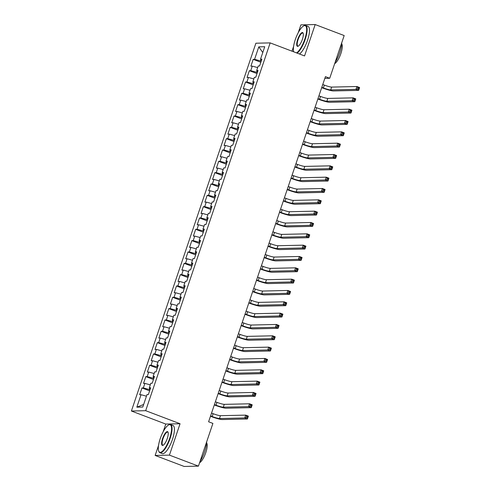 <?xml version="1.0" encoding="UTF-8"?>
<svg xmlns="http://www.w3.org/2000/svg" width="491" height="491" viewBox="0 0 491 491"><rect width="100%" height="100%" fill="white"/><g stroke="black" fill="none" stroke-linecap="round" stroke-linejoin="round"><path stroke-width="0.74" d="M158.525 445.472L155.15 455.445L184.156 466.45L198.438 466.131L212.898 423.414L208.601 421.781L325.423 76.645L329.719 78.272L344.179 35.555L315.173 24.55L300.891 24.869L298.252 32.664M155.15 455.445L169.432 455.126L180.056 423.739L165.774 424.058L163.172 431.742M165.774 424.058L131.398 411.016L255.891 43.214L270.173 42.895L145.68 410.691L131.398 411.016M293.606 46.399L291.992 51.168M262.777 52.525L258.794 46.86L254.577 59.319L253.203 59.35L250.901 66.15L252.276 66.119L250.741 70.655L249.367 70.686L247.071 77.48L248.44 77.449L246.905 81.985L245.537 82.015L243.235 88.816L244.604 88.785L243.07 93.315L241.701 93.345L239.399 100.146L240.768 100.115L239.234 104.644L237.865 104.675L235.563 111.475L236.932 111.445L235.398 115.974L234.029 116.005L231.727 122.805L233.096 122.775L231.562 127.31L230.193 127.341L227.892 134.135L229.26 134.104L227.726 138.64L226.357 138.671L224.056 145.465L225.424 145.434L223.89 149.97L222.521 150.001L220.22 156.801L221.594 156.77L220.06 161.3L218.685 161.33L216.384 168.131L217.759 168.1L216.224 172.629L214.849 172.66L212.548 179.46L213.923 179.43L212.388 183.959L211.013 183.99L208.718 190.79L210.087 190.76L208.552 195.295L207.184 195.326L204.882 202.12L206.251 202.089L204.716 206.625L203.348 206.656L201.046 213.45L202.415 213.419L200.88 217.955L199.512 217.986L197.21 224.786L198.579 224.755L197.044 229.285L195.676 229.315L193.374 236.116L194.743 236.085L193.209 240.615L191.84 240.645L189.538 247.446L190.907 247.415L189.373 251.944L188.004 251.975L185.702 258.775L187.071 258.745L185.537 263.28L184.168 263.311L181.866 270.105L183.241 270.075L181.707 274.61L180.332 274.641L178.03 281.441L179.405 281.411L177.871 285.94L176.496 285.971L174.195 292.771L175.569 292.74L174.035 297.27L172.666 297.3L170.365 304.101L171.733 304.07L170.199 308.6L168.83 308.63L166.529 315.431L167.897 315.4L166.363 319.936L164.994 319.966L162.693 326.76L164.062 326.73L162.527 331.265L161.158 331.296L158.857 338.09L160.226 338.06L158.691 342.595L157.323 342.626L155.021 349.426L156.39 349.396L154.855 353.925L153.487 353.956L151.185 360.756L152.554 360.725L151.019 365.255L149.651 365.286L147.349 372.086L148.718 372.055L147.19 376.585L145.815 376.615L143.513 383.416L144.888 383.385L143.354 387.921L141.979 387.951L139.677 394.746L141.052 394.715L146.447 396.194M258.794 46.86L264.741 46.725L260.518 59.19L261.648 59.871M143.648 404.467L136.829 407.18L142.777 407.045L146.993 394.586L148.362 394.555L150.663 387.755L149.295 387.786L150.829 383.25L152.198 383.219L154.499 376.425L153.131 376.456L154.665 371.92L156.034 371.89L158.335 365.095L156.967 365.126L158.501 360.59L159.87 360.56L162.171 353.759L160.803 353.79L162.337 349.261L163.706 349.23L166.007 342.43L164.638 342.46L166.173 337.931L167.541 337.9L169.843 331.1L168.474 331.13L170.009 326.601L171.377 326.57L173.679 319.77L172.31 319.801L173.839 315.265L175.213 315.234L177.515 308.44L176.14 308.471L177.674 303.935L179.049 303.904L181.351 297.11L179.976 297.135L181.51 292.605L182.885 292.575L185.181 285.774L183.812 285.805L185.346 281.275L186.715 281.245L189.017 274.444L187.648 274.475L189.182 269.946L190.551 269.915L192.853 263.115L191.484 263.145L193.018 258.61L194.387 258.585L196.688 251.785L195.32 251.815L196.854 247.28L198.223 247.249L200.524 240.455L199.156 240.486L200.69 235.95L202.059 235.919L204.36 229.119L202.992 229.15L204.526 224.62L205.895 224.59L208.196 217.789L206.828 217.82L208.362 213.29L209.731 213.26L212.032 206.459L210.657 206.49L212.192 201.961L213.567 201.93L215.868 195.13L214.493 195.16L216.028 190.625L217.403 190.594L219.704 183.8L218.329 183.83L219.864 179.295L221.232 179.264L223.534 172.47L222.165 172.501L223.7 167.965L225.068 167.934L227.37 161.134L226.001 161.165L227.536 156.635L228.904 156.604L231.206 149.804L229.837 149.835L231.371 145.305L232.74 145.275L235.042 138.474L233.673 138.505L235.207 133.975L236.576 133.945L238.878 127.144L237.509 127.175L239.043 122.64L240.412 122.609L242.714 115.815L241.345 115.845L242.879 111.31L244.248 111.279L246.55 104.485L245.181 104.515L246.715 99.98L248.084 99.949L250.385 93.149L249.011 93.18L250.545 88.65L251.92 88.619L254.221 81.819L252.847 81.85L254.381 77.32L255.756 77.29L258.051 70.489L256.683 70.52L258.217 65.99L259.586 65.96L261.887 59.159L260.518 59.19M136.829 407.18L141.052 394.715M149.97 389.811L149.19 389.516L149.694 388.025M143.354 387.921L149.19 389.516M144.888 383.385L150.283 384.864M153.806 378.481L153.026 378.18L153.53 376.695M147.19 376.585L153.026 378.18M148.718 372.055L154.119 373.528M149.295 387.786L150.424 388.467M157.642 367.145L156.862 366.851L157.365 365.365M151.019 365.255L156.862 366.851M152.554 360.725L157.955 362.198M153.131 376.456L154.26 377.137M161.478 355.815L160.698 355.521L161.201 354.036M154.855 353.925L160.698 355.521M156.39 349.396L161.791 350.869M156.967 365.126L158.096 365.807M165.314 344.486L164.534 344.191L165.037 342.706M158.691 342.595L164.534 344.191M160.226 338.06L165.627 339.539M160.803 353.79L161.932 354.477M169.15 333.156L168.37 332.861L168.873 331.37M162.527 331.265L168.37 332.861M164.062 326.73L169.463 328.209M164.638 342.46L165.768 343.141M172.979 321.826L172.206 321.531L172.709 320.04M166.363 319.936L172.206 321.531M167.897 315.4L173.298 316.873M168.474 331.13L169.604 331.812M176.815 310.49L176.042 310.195L176.545 308.71M170.199 308.6L176.042 310.195M171.733 304.07L177.134 305.543M172.31 319.801L173.433 320.482M180.651 299.16L179.872 298.866L180.375 297.38M174.035 297.27L179.872 298.866M175.569 292.74L180.97 294.213M176.14 308.471L177.269 309.152M184.487 287.83L183.708 287.536L184.211 286.05M177.871 285.94L183.708 287.536M179.405 281.411L184.8 282.884M179.976 297.135L181.105 297.822M188.323 276.501L187.544 276.206L188.047 274.721M181.707 274.61L187.544 276.206M183.241 270.075L188.636 271.554M183.812 285.805L184.941 286.492M192.159 265.171L191.38 264.876L191.883 263.385M185.537 263.28L191.38 264.876M187.071 258.745L192.472 260.224M187.648 274.475L188.777 275.156M195.995 253.841L195.215 253.54L195.719 252.055M189.373 251.944L195.215 253.54M190.907 247.415L196.308 248.888M191.484 263.145L192.613 263.827M199.831 242.505L199.051 242.21L199.555 240.725M193.209 240.615L199.051 242.21M194.743 236.085L200.144 237.558M195.32 251.815L196.449 252.497M203.667 231.175L202.887 230.88L203.391 229.395M197.044 229.285L202.887 230.88M198.579 224.755L203.98 226.228M199.156 240.486L200.285 241.167M207.503 219.845L206.723 219.551L207.227 218.065M200.88 217.955L206.723 219.551M202.415 213.419L207.816 214.898M202.992 229.15L204.121 229.837M211.333 208.515L210.559 208.221L211.062 206.736M204.716 206.625L210.559 208.221M206.251 202.089L211.652 203.569M206.828 217.82L207.957 218.501M215.168 197.186L214.395 196.891L214.898 195.4M208.552 195.295L214.395 196.891M210.087 190.76L215.488 192.239M210.657 206.49L211.787 207.171M219.004 185.856L218.225 185.555L218.728 184.07M212.388 183.959L218.225 185.555M213.923 179.43L219.324 180.903M214.493 195.16L215.623 195.841M222.84 174.52L222.061 174.225L222.564 172.74M216.224 172.629L222.061 174.225M217.759 168.1L223.153 169.573M218.329 183.83L219.459 184.512M226.676 163.19L225.897 162.895L226.4 161.41M220.06 161.3L225.897 162.895M221.594 156.77L226.989 158.243M222.165 172.501L223.295 173.182M230.512 151.86L229.733 151.566L230.236 150.08M223.89 149.97L229.733 151.566M225.424 145.434L230.825 146.913M226.001 161.165L227.13 161.852M234.348 140.53L233.569 140.236L234.072 138.744M227.726 138.64L233.569 140.236M229.26 134.104L234.661 135.584M229.837 149.835L230.966 150.516M238.184 129.201L237.405 128.906L237.908 127.415M231.562 127.31L237.405 128.906M233.096 122.775L238.497 124.248M233.673 138.505L234.802 139.186M242.02 117.865L241.241 117.57L241.744 116.085M235.398 115.974L241.241 117.57M236.932 111.445L242.333 112.918M237.509 127.175L238.638 127.856M245.85 106.535L245.077 106.24L245.58 104.755M239.234 104.644L245.077 106.24M240.768 100.115L246.169 101.588M241.345 115.845L242.474 116.527M249.686 95.205L248.912 94.91L249.416 93.425M243.07 93.315L248.912 94.91M244.604 88.785L250.005 90.258M245.181 104.515L246.304 105.197M253.522 83.875L252.748 83.58L253.252 82.095M246.905 81.985L252.748 83.58M248.44 77.449L253.841 78.928M249.011 93.18L250.14 93.867M257.358 72.545L256.578 72.251L257.081 70.759M250.741 70.655L256.578 72.251M252.276 66.119L257.671 67.598M252.847 81.85L253.976 82.531M261.194 61.215L260.414 60.915L260.917 59.429M254.577 59.319L260.414 60.915M256.683 70.52L257.812 71.201M169.432 455.126L198.438 466.131M270.173 42.895L304.549 55.937L315.173 24.55M180.056 423.739L145.68 410.691M324.833 78.382L329.719 78.272M253.203 59.35L260.844 62.253M249.367 70.686L257.008 73.582M245.537 82.015L253.172 84.912M241.701 93.345L249.336 96.242M237.865 104.675L245.5 107.572M234.029 116.005L241.664 118.908M230.193 127.341L237.828 130.238M226.357 138.671L233.998 141.568M222.521 150.001L230.162 152.897M218.685 161.33L226.326 164.227M214.849 172.66L222.491 175.557M211.013 183.99L218.655 186.893M207.184 195.326L214.819 198.223M203.348 206.656L210.983 209.553M199.512 217.986L207.147 220.882M195.676 229.315L203.311 232.212M191.84 240.645L199.481 243.542M188.004 251.975L195.645 254.878M184.168 263.311L191.809 266.208M180.332 274.641L187.973 277.538M176.496 285.971L184.137 288.868M172.666 297.3L180.301 300.197M168.83 308.63L176.465 311.533M164.994 319.966L172.629 322.863M161.158 331.296L168.794 334.193M157.323 342.626L164.958 345.523M153.487 353.956L161.128 356.853M149.651 365.286L157.292 368.182M145.815 376.615L153.456 379.518M141.979 387.951L149.62 390.848M321.808 87.33L323.397 87.932A6.021 0.694 -161.3 0 0 330.695 89.927L355.957 89.362L356.92 86.526L359.602 87.545L358.645 90.381L333.383 90.945A9.034 1.037 18.7 0 1 322.427 87.95L321.691 87.668M322.765 84.495L324.355 85.096A6.021 0.694 -161.3 0 0 331.652 87.091L356.92 86.526L357.939 87.674L357.552 88.803L358.626 89.215L359.013 88.079L357.939 87.674M358.626 89.215L358.645 90.381L355.957 89.362L357.552 88.803M359.013 88.079L359.602 87.545M317.972 98.66L319.561 99.262A6.021 0.694 -161.3 0 0 326.859 101.256L352.121 100.692L353.084 97.856L355.766 98.875L354.809 101.711L329.547 102.275A9.034 1.037 18.7 0 1 318.591 99.28L317.855 99.004M318.929 95.825L320.519 96.426A6.021 0.694 -161.3 0 0 327.816 98.421L353.084 97.856L354.103 99.004L353.716 100.133L354.79 100.545L355.177 99.409L354.103 99.004M354.79 100.545L354.809 101.711L352.121 100.692L353.716 100.133M355.177 99.409L355.766 98.875M314.136 109.99L315.725 110.592A6.021 0.694 -161.3 0 0 323.023 112.586L348.291 112.022L349.248 109.192L351.93 110.211L350.973 113.04L325.711 113.605A9.034 1.037 18.7 0 1 314.762 110.616L314.019 110.334M315.093 107.155L316.683 107.762A6.021 0.694 -161.3 0 0 323.986 109.757L349.248 109.192L350.267 110.334L349.88 111.469L350.955 111.874L351.341 110.739L350.267 110.334M350.955 111.874L350.973 113.04L348.291 112.022L349.88 111.469M351.341 110.739L351.93 110.211M296.515 52.887A14.693 4.394 -69.2 0 0 304.727 39.335A14.693 4.394 -69.2 0 0 303.677 25.906A14.693 4.394 -69.2 0 0 295.306 39.544A14.693 4.394 -69.2 0 0 293.716 51.825M303.677 25.906L304.089 25.698A15.055 4.505 110.8 0 1 305.678 25.489A15.055 4.505 110.8 0 1 305.163 39.458A15.055 4.505 110.8 0 1 297.11 53.114M297.663 39.495A7.347 2.197 110.8 0 1 303.137 33.167A7.347 2.197 110.8 0 1 302.37 39.39A7.347 2.197 110.8 0 1 298.184 46.209A7.347 2.197 110.8 0 1 297.663 39.495M303.211 33.4A6.984 2.093 -69.2 0 0 302.818 33.032A6.984 2.093 -69.2 0 0 298.098 39.611A6.984 2.093 -69.2 0 0 297.859 46.093A6.984 2.093 -69.2 0 0 298.399 46.08M341.73 42.791A15.055 4.505 110.8 0 1 339.754 52.58A15.055 4.505 110.8 0 1 335.083 62.431M341.687 43.816A10.839 3.247 110.8 0 1 340.871 53.55A10.839 3.247 110.8 0 1 334.678 63.621M305.678 25.489L308.041 26.385A15.055 4.505 110.8 0 1 307.526 40.354A15.055 4.505 110.8 0 1 299.473 54.01M160.226 438.623A14.693 4.394 -69.2 0 0 158.697 451.069A14.693 4.394 -69.2 0 0 169.647 438.408A14.693 4.394 -69.2 0 0 168.597 424.985A14.693 4.394 -69.2 0 0 160.226 438.623M168.597 424.985L169.008 424.77A15.055 4.505 110.8 0 1 170.598 424.562A15.055 4.505 110.8 0 1 170.082 438.531A15.055 4.505 110.8 0 1 159.919 452.708A15.055 4.505 110.8 0 1 158.863 451.499L158.697 451.069M162.582 438.567A7.347 2.197 110.8 0 1 168.057 432.24A7.347 2.197 110.8 0 1 167.29 438.463A7.347 2.197 110.8 0 1 163.104 445.282A7.347 2.197 110.8 0 1 162.582 438.567M168.131 432.473A6.984 2.093 -69.2 0 0 167.738 432.105A6.984 2.093 -69.2 0 0 163.018 438.69A6.984 2.093 -69.2 0 0 162.779 445.165A6.984 2.093 -69.2 0 0 163.319 445.153M206.65 441.863A15.055 4.505 110.8 0 1 204.673 451.652A15.055 4.505 110.8 0 1 200.003 461.509M206.607 442.888A10.839 3.247 110.8 0 1 205.797 452.622A10.839 3.247 110.8 0 1 199.598 462.694M170.598 424.562L172.961 425.458A15.055 4.505 110.8 0 1 172.445 439.427A15.055 4.505 110.8 0 1 162.282 453.61L159.919 452.708M310.3 121.32L311.889 121.921A6.021 0.694 -161.3 0 0 319.187 123.916L344.455 123.351L345.412 120.522L348.094 121.541L347.137 124.37L321.875 124.935A9.034 1.037 18.7 0 1 310.926 121.946L310.183 121.664M311.257 118.484L312.847 119.092A6.021 0.694 -161.3 0 0 320.15 121.087L345.412 120.522L346.431 121.664L346.051 122.799L347.125 123.204L347.505 122.075L346.431 121.664M347.125 123.204L347.137 124.37L344.455 123.351L346.051 122.799M347.505 122.075L348.094 121.541M306.464 132.65L308.053 133.251A6.021 0.694 -161.3 0 0 315.357 135.246L340.619 134.681L341.576 131.852L344.265 132.871L343.301 135.7L318.039 136.271A9.034 1.037 18.7 0 1 307.09 133.276L306.347 132.993M307.421 129.82L309.011 130.422A6.021 0.694 -161.3 0 0 316.314 132.417L341.576 131.852L342.595 132.993L342.215 134.129L343.289 134.534L343.669 133.405L342.595 132.993M343.289 134.534L343.301 135.7L340.619 134.681L342.215 134.129M343.669 133.405L344.265 132.871M302.628 143.98L304.217 144.587A6.021 0.694 -161.3 0 0 311.521 146.582L336.783 146.017L337.74 143.182L340.429 144.201L339.465 147.036L314.203 147.601A9.034 1.037 18.7 0 1 303.254 144.606L302.511 144.323M303.585 141.15L305.175 141.752A6.021 0.694 -161.3 0 0 312.479 143.746L337.74 143.182L338.759 144.329L338.379 145.459L339.453 145.87L339.833 144.735L338.759 144.329M339.453 145.87L339.465 147.036L336.783 146.017L338.379 145.459M339.833 144.735L340.429 144.201M298.792 155.316L300.382 155.917A6.021 0.694 -161.3 0 0 307.685 157.912L332.947 157.347L333.905 154.512L336.593 155.53L335.635 158.366L310.367 158.931A9.034 1.037 18.7 0 1 299.418 155.935L298.675 155.659M299.749 152.48L301.339 153.082A6.021 0.694 -161.3 0 0 308.643 155.076L333.905 154.512L334.923 155.659L334.543 156.789L335.617 157.2L335.997 156.064L334.923 155.659M335.617 157.2L335.635 158.366L332.947 157.347L334.543 156.789M335.997 156.064L336.593 155.53M294.956 166.645L296.546 167.247A6.021 0.694 -161.3 0 0 303.849 169.242L329.111 168.677L330.069 165.841L332.757 166.86L331.799 169.696L306.531 170.26A9.034 1.037 18.7 0 1 295.582 167.265L294.839 166.989M295.92 163.81L297.503 164.411A6.021 0.694 -161.3 0 0 304.807 166.406L330.069 165.841L331.087 166.989L330.707 168.118L331.781 168.53L332.162 167.394L331.087 166.989M331.781 168.53L331.799 169.696L329.111 168.677L330.707 168.118M332.162 167.394L332.757 166.86M291.12 177.975L292.71 178.577A6.021 0.694 -161.3 0 0 300.013 180.571L325.275 180.007L326.233 177.177L328.921 178.196L327.963 181.026L302.702 181.59A9.034 1.037 18.7 0 1 291.746 178.601L291.01 178.319M292.084 175.14L293.673 175.747A6.021 0.694 -161.3 0 0 300.971 177.742L326.233 177.177L327.258 178.319L326.871 179.454L327.945 179.859L328.332 178.724L327.258 178.319M327.945 179.859L327.963 181.026L325.275 180.007L326.871 179.454M328.332 178.724L328.921 178.196M287.29 189.305L288.874 189.907A6.021 0.694 -161.3 0 0 296.177 191.901L321.439 191.337L322.397 188.507L325.085 189.526L324.128 192.355L298.866 192.92A9.034 1.037 18.7 0 1 287.91 189.931L287.174 189.649M288.248 186.476L289.837 187.077A6.021 0.694 -161.3 0 0 297.135 189.072L322.397 188.507L323.422 189.649L323.035 190.784L324.109 191.189L324.496 190.06L323.422 189.649M324.109 191.189L324.128 192.355L321.439 191.337L323.035 190.784M324.496 190.06L325.085 189.526M283.454 200.635L285.044 201.242A6.021 0.694 -161.3 0 0 292.341 203.237L317.603 202.666L318.567 199.837L321.249 200.856L320.292 203.691L295.03 204.256A9.034 1.037 18.7 0 1 284.074 201.261L283.338 200.979M284.412 197.805L286.001 198.407A6.021 0.694 -161.3 0 0 293.299 200.402L318.567 199.837L319.586 200.979L319.199 202.114L320.273 202.519L320.66 201.39L319.586 200.979M320.273 202.519L320.292 203.691L317.603 202.666L319.199 202.114M320.66 201.39L321.249 200.856M279.618 211.965L281.208 212.572A6.021 0.694 -161.3 0 0 288.505 214.567L313.767 214.002L314.731 211.167L317.413 212.186L316.456 215.021L291.194 215.586A9.034 1.037 18.7 0 1 280.238 212.591L279.502 212.308M280.576 209.135L282.165 209.737A6.021 0.694 -161.3 0 0 289.469 211.731L314.731 211.167L315.75 212.315L315.363 213.444L316.437 213.855L316.824 212.72L315.75 212.315M316.437 213.855L316.456 215.021L313.767 214.002L315.363 213.444M316.824 212.72L317.413 212.186M275.782 223.301L277.372 223.902A6.021 0.694 -161.3 0 0 284.67 225.897L309.938 225.332L310.895 222.497L313.577 223.515L312.62 226.351L287.358 226.916A9.034 1.037 18.7 0 1 276.408 223.921L275.666 223.644M276.74 220.465L278.329 221.067A6.021 0.694 -161.3 0 0 285.633 223.061L310.895 222.497L311.914 223.644L311.527 224.774L312.607 225.185L312.988 224.049L311.914 223.644M312.607 225.185L312.62 226.351L309.938 225.332L311.527 224.774M312.988 224.049L313.577 223.515M271.946 234.63L273.536 235.232A6.021 0.694 -161.3 0 0 280.834 237.227L306.102 236.662L307.059 233.826L309.741 234.851L308.784 237.681L283.522 238.245A9.034 1.037 18.7 0 1 272.573 235.257L271.83 234.974M272.904 231.795L274.494 232.396A6.021 0.694 -161.3 0 0 281.797 234.397L307.059 233.826L308.078 234.974L307.697 236.11L308.771 236.515L309.152 235.379L308.078 234.974M308.771 236.515L308.784 237.681L306.102 236.662L307.697 236.11M309.152 235.379L309.741 234.851M268.111 245.96L269.7 246.562A6.021 0.694 -161.3 0 0 277.004 248.556L302.266 247.992L303.223 245.162L305.911 246.181L304.948 249.011L279.686 249.575A9.034 1.037 18.7 0 1 268.737 246.586L267.994 246.304M269.068 243.125L270.658 243.732A6.021 0.694 -161.3 0 0 277.961 245.727L303.223 245.162L304.242 246.304L303.861 247.439L304.936 247.845L305.316 246.715L304.242 246.304M304.936 247.845L304.948 249.011L302.266 247.992L303.861 247.439M305.316 246.715L305.911 246.181M264.275 257.29L265.864 257.892A6.021 0.694 -161.3 0 0 273.168 259.886L298.43 259.322L299.387 256.492L302.075 257.511L301.112 260.34L275.85 260.905A9.034 1.037 18.7 0 1 264.901 257.916L264.158 257.634M265.232 254.461L266.822 255.062A6.021 0.694 -161.3 0 0 274.125 257.057L299.387 256.492L300.406 257.634L300.026 258.769L301.1 259.174L301.48 258.045L300.406 257.634M301.1 259.174L301.112 260.34L298.43 259.322L300.026 258.769M301.48 258.045L302.075 257.511M260.439 268.62L262.028 269.228A6.021 0.694 -161.3 0 0 269.332 271.222L294.594 270.658L295.551 267.822L298.24 268.841L297.282 271.676L272.014 272.241A9.034 1.037 18.7 0 1 261.065 269.246L260.322 268.964M261.402 265.791L262.986 266.392A6.021 0.694 -161.3 0 0 270.289 268.387L295.551 267.822L296.57 268.964L296.19 270.099L297.264 270.504L297.644 269.375L296.57 268.964M297.264 270.504L297.282 271.676L294.594 270.658L296.19 270.099M297.644 269.375L298.24 268.841M256.603 279.956L258.192 280.557A6.021 0.694 -161.3 0 0 265.496 282.552L290.758 281.987L291.715 279.152L294.404 280.171L293.446 283.006L268.178 283.571A9.034 1.037 18.7 0 1 257.229 280.576L256.486 280.293M257.566 277.12L259.156 277.722A6.021 0.694 -161.3 0 0 266.453 279.717L291.715 279.152L292.734 280.3L292.354 281.429L293.428 281.84L293.814 280.705L292.734 280.3M293.428 281.84L293.446 283.006L290.758 281.987L292.354 281.429M293.814 280.705L294.404 280.171M252.773 291.286L254.356 291.887A6.021 0.694 -161.3 0 0 261.66 293.882L286.922 293.317L287.879 290.482L290.568 291.501L289.61 294.336L264.348 294.901A9.034 1.037 18.7 0 1 253.393 291.906L252.656 291.629M253.73 288.45L255.32 289.052A6.021 0.694 -161.3 0 0 262.617 291.046L287.879 290.482L288.904 291.629L288.518 292.759L289.592 293.17L289.978 292.035L288.904 291.629M289.592 293.17L289.61 294.336L286.922 293.317L288.518 292.759M289.978 292.035L290.568 291.501M248.937 302.616L250.52 303.217A6.021 0.694 -161.3 0 0 257.824 305.212L283.086 304.647L284.05 301.818L286.732 302.837L285.774 305.666L260.512 306.231A9.034 1.037 18.7 0 1 249.557 303.242L248.82 302.959M249.894 299.78L251.484 300.388A6.021 0.694 -161.3 0 0 258.782 302.382L284.05 301.818L285.068 302.959L284.682 304.095L285.756 304.5L286.143 303.364L285.068 302.959M285.756 304.5L285.774 305.666L283.086 304.647L284.682 304.095M286.143 303.364L286.732 302.837M245.101 313.945L246.691 314.547A6.021 0.694 -161.3 0 0 253.988 316.542L279.25 315.977L280.214 313.148L282.896 314.166L281.938 316.996L256.676 317.56A9.034 1.037 18.7 0 1 245.721 314.571L244.984 314.289M246.059 311.11L247.648 311.717A6.021 0.694 -161.3 0 0 254.946 313.712L280.214 313.148L281.233 314.289L280.846 315.425L281.92 315.83L282.307 314.7L281.233 314.289M281.92 315.83L281.938 316.996L279.25 315.977L280.846 315.425M282.307 314.7L282.896 314.166M241.265 325.275L242.855 325.877A6.021 0.694 -161.3 0 0 250.152 327.871L275.42 327.307L276.378 324.477L279.06 325.496L278.102 328.326L252.84 328.896A9.034 1.037 18.7 0 1 241.885 325.901L241.149 325.619M242.223 322.446L243.812 323.047A6.021 0.694 -161.3 0 0 251.116 325.042L276.378 324.477L277.397 325.619L277.01 326.754L278.084 327.159L278.471 326.03L277.397 325.619M278.084 327.159L278.102 328.326L275.42 327.307L277.01 326.754M278.471 326.03L279.06 325.496M237.429 336.605L239.019 337.213A6.021 0.694 -161.3 0 0 246.316 339.207L271.584 338.643L272.542 335.807L275.224 336.826L274.266 339.662L249.005 340.226A9.034 1.037 18.7 0 1 238.055 337.231L237.313 336.949M238.387 333.776L239.976 334.377A6.021 0.694 -161.3 0 0 247.28 336.372L272.542 335.807L273.561 336.955L273.18 338.084L274.254 338.495L274.635 337.36L273.561 336.955M274.254 338.495L274.266 339.662L271.584 338.643L273.18 338.084M274.635 337.36L275.224 336.826M233.593 347.941L235.183 348.542A6.021 0.694 -161.3 0 0 242.486 350.537L267.748 349.973L268.706 347.137L271.394 348.156L270.431 350.991L245.169 351.556A9.034 1.037 18.7 0 1 234.219 348.561L233.477 348.285M234.551 345.105L236.14 345.707A6.021 0.694 -161.3 0 0 243.444 347.702L268.706 347.137L269.725 348.285L269.344 349.414L270.418 349.825L270.799 348.69L269.725 348.285M270.418 349.825L270.431 350.991L267.748 349.973L269.344 349.414M270.799 348.69L271.394 348.156M229.757 359.271L231.347 359.872A6.021 0.694 -161.3 0 0 238.651 361.867L263.913 361.302L264.87 358.467L267.558 359.486L266.595 362.321L241.333 362.886A9.034 1.037 18.7 0 1 230.383 359.891L229.641 359.615M230.715 356.435L232.304 357.037A6.021 0.694 -161.3 0 0 239.608 359.031L264.87 358.467L265.889 359.615L265.508 360.744L266.582 361.155L266.963 360.02L265.889 359.615M266.582 361.155L266.595 362.321L263.913 361.302L265.508 360.744M266.963 360.02L267.558 359.486M225.921 370.601L227.511 371.202A6.021 0.694 -161.3 0 0 234.815 373.197L260.077 372.632L261.034 369.803L263.722 370.822L262.765 373.651L237.497 374.216A9.034 1.037 18.7 0 1 226.547 371.227L225.805 370.944M226.879 367.765L228.468 368.373A6.021 0.694 -161.3 0 0 235.772 370.367L261.034 369.803L262.053 370.944L261.672 372.08L262.746 372.485L263.127 371.349L262.053 370.944M262.746 372.485L262.765 373.651L260.077 372.632L261.672 372.08M263.127 371.349L263.722 370.822M222.085 381.93L223.675 382.532A6.021 0.694 -161.3 0 0 230.979 384.527L256.241 383.962L257.198 381.133L259.886 382.151L258.929 384.981L233.661 385.545A9.034 1.037 18.7 0 1 222.711 382.557L221.969 382.274M223.049 379.101L224.632 379.703A6.021 0.694 -161.3 0 0 231.936 381.697L257.198 381.133L258.217 382.274L257.836 383.41L258.91 383.815L259.291 382.685L258.217 382.274M258.91 383.815L258.929 384.981L256.241 383.962L257.836 383.41M259.291 382.685L259.886 382.151M218.25 393.26L219.839 393.868A6.021 0.694 -161.3 0 0 227.143 395.863L252.405 395.292L253.362 392.462L256.05 393.481L255.093 396.317L229.831 396.881A9.034 1.037 18.7 0 1 218.876 393.886L218.133 393.604M219.213 390.431L220.803 391.032A6.021 0.694 -161.3 0 0 228.1 393.027L253.362 392.462L254.387 393.604L254 394.739L255.075 395.145L255.461 394.015L254.387 393.604M255.075 395.145L255.093 396.317L252.405 395.292L254 394.739M255.461 394.015L256.05 393.481M214.42 404.59L216.003 405.198A6.021 0.694 -161.3 0 0 223.307 407.192L248.569 406.628L249.526 403.792L252.214 404.811L251.257 407.647L225.995 408.211A9.034 1.037 18.7 0 1 215.04 405.216L214.303 404.934M215.377 401.761L216.967 402.362A6.021 0.694 -161.3 0 0 224.264 404.357L249.526 403.792L250.551 404.94L250.165 406.069L251.239 406.48L251.625 405.345L250.551 404.94M251.239 406.48L251.257 407.647L248.569 406.628L250.165 406.069M251.625 405.345L252.214 404.811M210.584 415.926L212.173 416.528A6.021 0.694 -161.3 0 0 219.471 418.522L244.733 417.958L245.696 415.122L248.378 416.141L247.421 418.976L222.159 419.541A9.034 1.037 18.7 0 1 211.204 416.546L210.467 416.27M211.541 413.091L213.131 413.692A6.021 0.694 -161.3 0 0 220.428 415.687L245.696 415.122L246.715 416.27L246.329 417.399L247.403 417.81L247.789 416.675L246.715 416.27M247.403 417.81L247.421 418.976L244.733 417.958L246.329 417.399M247.789 416.675L248.378 416.141M324.355 85.096L323.397 87.932M331.652 87.091L330.695 89.927M320.519 96.426L319.561 99.262M327.816 98.421L326.859 101.256M316.683 107.762L315.725 110.592M323.986 109.757L323.023 112.586M312.847 119.092L311.889 121.921M320.15 121.087L319.187 123.916M309.011 130.422L308.053 133.251M316.314 132.417L315.357 135.246M305.175 141.752L304.217 144.587M312.479 143.746L311.521 146.582M301.339 153.082L300.382 155.917M308.643 155.076L307.685 157.912M297.503 164.411L296.546 167.247M304.807 166.406L303.849 169.242M293.673 175.747L292.71 178.577M300.971 177.742L300.013 180.571M289.837 187.077L288.874 189.907M297.135 189.072L296.177 191.901M286.001 198.407L285.044 201.242M293.299 200.402L292.341 203.237M282.165 209.737L281.208 212.572M289.469 211.731L288.505 214.567M278.329 221.067L277.372 223.902M285.633 223.061L284.67 225.897M274.494 232.396L273.536 235.232M281.797 234.397L280.834 237.227M270.658 243.732L269.7 246.562M277.961 245.727L277.004 248.556M266.822 255.062L265.864 257.892M274.125 257.057L273.168 259.886M262.986 266.392L262.028 269.228M270.289 268.387L269.332 271.222M259.156 277.722L258.192 280.557M266.453 279.717L265.496 282.552M255.32 289.052L254.356 291.887M262.617 291.046L261.66 293.882M251.484 300.388L250.52 303.217M258.782 302.382L257.824 305.212M247.648 311.717L246.691 314.547M254.946 313.712L253.988 316.542M243.812 323.047L242.855 325.877M251.116 325.042L250.152 327.871M239.976 334.377L239.019 337.213M247.28 336.372L246.316 339.207M236.14 345.707L235.183 348.542M243.444 347.702L242.486 350.537M232.304 357.037L231.347 359.872M239.608 359.031L238.651 361.867M228.468 368.373L227.511 371.202M235.772 370.367L234.815 373.197M224.632 379.703L223.675 382.532M231.936 381.697L230.979 384.527M220.803 391.032L219.839 393.868M228.1 393.027L227.143 395.863M216.967 402.362L216.003 405.198M224.264 404.357L223.307 407.192M213.131 413.692L212.173 416.528M220.428 415.687L219.471 418.522"/></g></svg>

